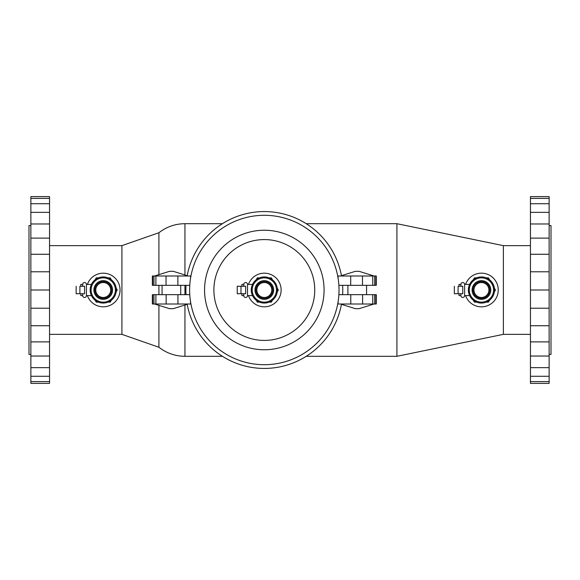 <?xml version="1.0" encoding="UTF-8"?>
<svg xmlns="http://www.w3.org/2000/svg" width="580" height="580" viewBox="0 0 580 580"><rect width="100%" height="100%" fill="white"/><g stroke="black" fill="none" stroke-linecap="round" stroke-linejoin="round"><path stroke-width="0.87" d="M243.774 293.734L243.774 295.604A1.871 1.871 0 0 0 245.644 297.467A1.871 1.871 0 0 0 247.515 295.604L247.515 284.396A1.871 1.871 0 0 0 245.644 282.532A1.871 1.871 0 0 0 243.774 284.396L243.774 286.266M251.249 290L251.706 293.422L251.249 290L251.706 286.578L251.249 290A13.072 13.072 0 0 0 264.32 303.072A13.072 13.072 0 0 0 277.392 290A13.072 13.072 0 0 0 264.32 276.928A13.072 13.072 0 0 0 251.249 290A13.072 13.072 0 0 0 264.32 303.072A13.072 13.072 0 0 0 277.392 290A13.072 13.072 0 0 0 264.32 276.928A13.072 13.072 0 0 0 251.249 290M237.249 286.266L245.652 286.266L245.652 293.734L237.249 293.734L240.983 293.734L240.983 286.266L237.249 286.266L237.249 293.734M243.774 295.604L241.911 295.604L241.911 293.734M241.911 286.266L241.911 284.396L243.774 284.396M276.457 290A12.136 12.136 0 0 0 264.32 277.863A12.136 12.136 0 0 0 252.184 290A12.136 12.136 0 0 0 264.32 302.137A12.136 12.136 0 0 0 276.457 290M273.659 290A9.338 9.338 0 0 0 264.32 280.662A9.338 9.338 0 0 0 254.982 290A9.338 9.338 0 0 0 264.32 299.338A9.338 9.338 0 0 0 273.659 290M272.723 290A8.403 8.403 0 0 0 264.32 281.597A8.403 8.403 0 0 0 255.918 290A8.403 8.403 0 0 0 264.32 298.403A8.403 8.403 0 0 0 272.723 290M256.237 279.727L257.31 277.863L259.47 277.863M269.171 277.863L271.331 277.863L272.404 279.727M277.262 288.13L278.335 290L277.262 291.87M272.404 300.273L271.331 302.137L269.171 302.137M259.47 302.137L257.31 302.137L256.237 300.273M248.472 295.604A16.805 16.805 0 0 0 281.126 290A16.805 16.805 0 0 0 248.472 284.396M314.744 290A50.424 50.424 0 0 0 264.32 239.576A50.424 50.424 0 0 0 213.897 290A50.424 50.424 0 0 0 264.32 340.424A50.424 50.424 0 0 0 314.744 290M186.02 285.331A78.438 78.438 0 0 0 186.02 294.669M189.617 290A74.704 74.704 0 0 0 264.32 364.704A74.704 74.704 0 0 0 339.024 290A74.704 74.704 0 0 0 264.32 215.296A74.704 74.704 0 0 0 189.617 290M204.559 290A59.762 59.762 0 0 0 264.32 349.762A59.762 59.762 0 0 0 324.082 290A59.762 59.762 0 0 0 264.32 230.238A59.762 59.762 0 0 0 204.559 290M338.089 301.774L338.089 304.007L376.289 304.007L376.289 294.669L375.884 294.669L375.884 304.007M187.144 304.007A78.438 78.438 0 0 0 341.497 304.007M190.552 301.774L190.552 304.007L177.944 304.007L177.944 294.669L189.762 294.669M152.757 294.669L152.757 304.007L152.351 304.007L152.351 294.669L166.148 294.669L166.148 304.007L177.944 304.007M166.148 294.669L177.944 294.669M155.897 294.669L155.897 304.007L166.148 304.007M153.954 294.669L153.954 304.007L155.897 304.007M152.757 304.007L153.954 304.007M187.202 304.326L173.275 308.676L169.541 308.676L154.599 304.007M374.042 304.007L359.1 308.676L355.366 308.676L341.439 304.326M338.88 294.669L375.884 294.669M374.68 294.669L374.68 304.007M372.744 294.669L372.744 304.007M362.594 294.669L362.594 304.007M350.777 294.669L350.777 304.007M342.62 294.669A78.438 78.438 0 0 0 342.62 285.331M338.089 278.226L338.089 275.993L350.697 275.993L350.697 285.331L338.88 285.331M190.552 278.226L190.552 275.993L152.351 275.993L152.351 285.331L152.757 285.331L152.757 275.993M341.497 275.993A78.438 78.438 0 0 0 187.144 275.993M375.884 285.331L375.884 275.993L376.289 275.993L376.289 285.331L362.486 285.331L362.486 275.993L350.697 275.993M362.486 285.331L350.697 285.331M372.744 285.331L372.744 275.993L362.486 275.993M374.687 285.331L374.687 275.993L372.744 275.993M375.884 275.993L374.687 275.993M341.439 275.674L355.366 271.324L359.1 271.324L374.042 275.993M154.599 275.993L169.541 271.324L173.275 271.324L187.202 275.674M189.762 285.331L152.757 285.331M153.961 285.331L153.961 275.993M155.897 285.331L155.897 275.993M166.047 285.331L166.047 275.993M177.864 285.331L177.864 275.993M347.899 294.669L347.899 285.331M366.575 285.331L366.575 294.669M162.066 294.669L162.066 285.331M180.743 285.331L180.743 294.669M530.453 334.356L503.375 334.356L503.375 245.644L396.923 223.699L396.923 356.301L306.24 356.301M184.947 305.029L184.947 356.301C175.254 356.214 166.576 353.198 158.913 347.26L158.913 305.356M158.913 294.669L158.913 285.331M158.913 274.644L158.913 232.739C166.576 226.802 175.254 223.786 184.947 223.699L222.401 223.699M49.547 334.356L121.916 334.356L121.916 245.644L158.913 232.739M87.392 295.604A16.805 16.805 0 0 0 120.046 290A16.805 16.805 0 0 0 87.392 284.396M90.618 286.578L90.161 290L90.618 286.578M116.174 288.13L117.254 290L116.174 291.87M111.324 300.273L110.243 302.137L108.09 302.137M116.312 290A13.072 13.072 0 0 0 103.24 276.928A13.072 13.072 0 0 0 90.161 290A13.072 13.072 0 0 0 103.24 303.072A13.072 13.072 0 0 0 116.312 290A13.072 13.072 0 0 0 103.24 276.928A13.072 13.072 0 0 0 90.161 290L90.618 293.422L90.161 290M115.376 290A12.136 12.136 0 0 0 103.24 277.863A12.136 12.136 0 0 0 91.096 290A12.136 12.136 0 0 0 103.24 302.137A12.136 12.136 0 0 0 115.376 290M112.578 290A9.338 9.338 0 0 0 103.24 280.662A9.338 9.338 0 0 0 93.902 290A9.338 9.338 0 0 0 103.24 299.338A9.338 9.338 0 0 0 112.578 290M111.643 290A8.403 8.403 0 0 0 103.24 281.597A8.403 8.403 0 0 0 94.837 290A8.403 8.403 0 0 0 103.24 298.403A8.403 8.403 0 0 0 111.643 290M95.149 279.727L96.229 277.863L98.382 277.863M108.09 277.863L110.243 277.863L111.324 279.727M98.382 302.137L96.229 302.137L95.149 300.273M82.694 293.734L82.694 295.604A1.871 1.871 0 0 0 84.564 297.467A1.871 1.871 0 0 0 86.427 295.604L86.427 284.396A1.871 1.871 0 0 0 84.564 282.532A1.871 1.871 0 0 0 82.694 284.396L82.694 286.266M84.564 293.734L76.154 293.734L76.161 286.266L76.154 293.734L79.895 293.734L79.895 286.266L84.564 286.266L84.564 293.734M82.694 295.604L80.823 295.604L80.823 293.734M80.823 286.266L80.823 284.396L82.694 284.396M49.547 381.589L49.547 196.62L30.87 196.62L30.87 383.38L49.547 383.38L49.547 381.589L30.87 381.589M49.547 203.725L30.87 203.725M49.547 254.265L30.87 254.265M49.547 325.735L30.87 325.735M49.547 376.275L30.87 376.275M30.87 354.431L29 354.431L29 225.569L30.87 225.569M49.547 367.647L30.87 367.647M49.547 356.033L30.87 356.033M49.547 341.881L30.87 341.881M49.547 308.219L30.87 308.219M49.547 290L30.87 290M49.547 271.781L30.87 271.781M49.547 238.119L30.87 238.119M49.547 223.967L30.87 223.967M49.547 212.352L30.87 212.352M49.547 198.411L30.87 198.411M465.58 295.604A16.805 16.805 0 0 0 498.242 290A16.805 16.805 0 0 0 465.58 284.396M468.814 286.578L468.357 290L468.814 286.578M494.37 288.13L495.45 290L494.37 291.87M489.52 300.273L488.44 302.137L486.286 302.137M494.508 290A13.072 13.072 0 0 0 481.429 276.928A13.072 13.072 0 0 0 468.357 290A13.072 13.072 0 0 0 481.429 303.072A13.072 13.072 0 0 0 494.508 290A13.072 13.072 0 0 0 481.429 276.928A13.072 13.072 0 0 0 468.357 290L468.814 293.422L468.357 290M493.573 290A12.136 12.136 0 0 0 481.429 277.863A12.136 12.136 0 0 0 469.292 290A12.136 12.136 0 0 0 481.429 302.137A12.136 12.136 0 0 0 493.573 290M490.767 290A9.338 9.338 0 0 0 481.429 280.662A9.338 9.338 0 0 0 472.091 290A9.338 9.338 0 0 0 481.429 299.338A9.338 9.338 0 0 0 490.767 290M489.839 290A8.403 8.403 0 0 0 481.429 281.597A8.403 8.403 0 0 0 473.026 290A8.403 8.403 0 0 0 481.429 298.403A8.403 8.403 0 0 0 489.839 290M473.345 279.727L474.425 277.863L476.579 277.863M486.286 277.863L488.44 277.863L489.52 279.727M476.579 302.137L474.425 302.137L473.345 300.273M460.89 293.734L460.89 295.604A1.871 1.871 0 0 0 462.753 297.467A1.871 1.871 0 0 0 464.623 295.604L464.623 284.396A1.871 1.871 0 0 0 462.753 282.532A1.871 1.871 0 0 0 460.89 284.396L460.89 286.266M462.76 293.734L454.35 293.734L454.35 286.266L454.35 293.734L458.084 293.734L458.091 286.266L462.76 286.266L462.76 293.734M460.89 295.604L459.019 295.604L459.019 293.734M459.019 286.266L459.019 284.396L460.89 284.396M530.453 198.411L530.453 383.38L549.13 383.38L549.13 196.62L530.453 196.62L530.453 198.411L549.13 198.411M530.453 376.275L549.13 376.275M530.453 325.735L549.13 325.735M530.453 254.265L549.13 254.265M530.453 203.725L549.13 203.725M549.13 225.569L551 225.569L551 354.431L549.13 354.431M530.453 212.352L549.13 212.352M530.453 223.967L549.13 223.967M530.453 238.119L549.13 238.119M530.453 271.781L549.13 271.781M530.453 290L549.13 290M530.453 308.219L549.13 308.219M530.453 341.881L549.13 341.881M530.453 356.033L549.13 356.033M530.453 367.647L549.13 367.647M530.453 381.589L549.13 381.589M271.788 290A7.468 7.468 0 0 0 264.32 282.532A7.468 7.468 0 0 0 256.853 290A7.468 7.468 0 0 0 264.32 297.467A7.468 7.468 0 0 0 271.788 290M184.947 294.669L184.947 285.331M184.947 274.971L184.947 223.699M110.707 290A7.468 7.468 0 0 0 103.24 282.532A7.468 7.468 0 0 0 95.765 290A7.468 7.468 0 0 0 103.24 297.467A7.468 7.468 0 0 0 110.707 290M488.904 290A7.468 7.468 0 0 0 481.429 282.532A7.468 7.468 0 0 0 473.962 290A7.468 7.468 0 0 0 481.429 297.467A7.468 7.468 0 0 0 488.904 290M247.515 295.604L252.51 295.604M247.515 284.396L252.51 284.396M184.947 356.301L222.401 356.301M121.916 334.356L158.913 347.26M86.427 295.604L91.422 295.604M86.427 284.396L91.422 284.396M49.547 245.644L121.916 245.644M503.375 334.356L396.923 356.301M530.453 245.644L503.375 245.644M464.623 295.604L469.619 295.604M464.623 284.396L469.619 284.396M306.24 223.699L396.923 223.699"/></g></svg>
